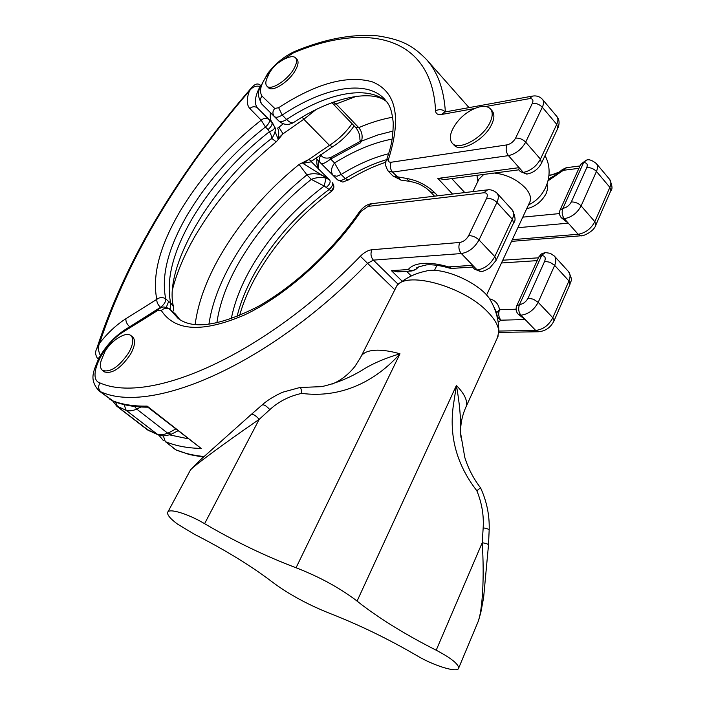 <?xml version="1.0" encoding="UTF-8"?>
<svg xmlns="http://www.w3.org/2000/svg" width="705" height="705" viewBox="0 0 705 705"><rect width="100%" height="100%" fill="white"/><g stroke="black" fill="none" stroke-linecap="round" stroke-linejoin="round"><path stroke-width="1.06" d="M331.606 191.266L324.177 186.023L311.275 179.378L306.931 174.875L299.096 164.45L308.764 159.515L329.455 145.327L303.82 119.251L283.013 133.835L276.237 141.846L271.681 138.33M166.301 307.292L168.68 301.458L165.754 298.973C162.837 296.981 159.85 297.113 156.792 299.352C152.016 275.144 159.859 245.648 180.321 210.865C201.225 176.347 228.191 146.12 261.202 120.185L249.843 108.535C246.556 104.886 246.424 99.008 249.438 90.892L251.174 88.169C254.549 84.01 257.563 82.97 260.215 85.041L260.057 86.503C254.761 96.611 253.976 103.838 257.695 108.173L269.231 119.788C270.05 121.621 268.781 124.018 265.424 127.006L261.202 120.185C263.97 117.85 266.649 117.726 269.231 119.788L272.668 123.102C270.464 120.811 269.742 117.374 270.5 112.8M168.68 301.458L170.628 302.868L170.152 309.407M311.134 161.524L329.861 180.277C330.715 182.225 329.535 184.595 326.309 187.371M273.249 124.115L271.866 122.432L274.598 126.874C274.774 128.839 273.038 130.451 269.38 131.712L268.023 129.588C271.319 126.68 272.606 124.291 271.866 122.432L271.813 122.37M277.638 128.116L283.339 123.798M208.9 324.326C211.791 304.816 219.299 284.282 231.434 262.727C250.531 229.477 275.699 200.194 306.931 174.875C314.782 172.355 322.211 173.959 329.209 179.687L326.071 178.092C321.057 176.981 316.122 177.413 311.275 179.378C280.916 203.622 256.523 231.839 238.096 264.049C226.517 284.723 219.449 304.366 216.876 322.969M231.275 318.827C234.307 303.22 240.502 286.988 249.852 270.121C268.376 237.55 293.157 209.517 324.177 186.023L326.071 178.092M272.518 123.137L274.598 126.874C277.594 130.381 270.861 140.63 271.046 138.885L271.046 138.885C272.165 137.836 271.61 135.448 269.38 131.712C237.858 156.413 212.214 185.256 192.43 218.242C173.104 251.465 165.834 279.673 170.628 302.868L173.474 306.622C173.633 309.495 173.377 311.143 172.707 311.566M278.872 127.156L283.013 133.835L277.929 138.621L275.082 131.597M302.85 163.349L308.764 159.515L311.654 161.137L310.597 161.93L302.85 163.349L329.323 179.74M277.682 128.16C279.004 131.024 279.083 134.505 277.929 138.621M311.725 161.084L332.619 146.781L329.455 145.327C338.312 139.678 345.838 132.461 352.024 123.675M100.41 355.505C98.189 351.187 97.898 347.098 99.555 343.256C114.263 299.369 134.452 256.144 160.123 213.571C185.75 171.068 215.527 130.169 249.438 90.892C252.416 86.874 255.959 85.411 260.057 86.503L260.092 86.539M268.023 129.588L265.424 127.006C233.681 151.857 207.808 180.877 187.812 214.064C168.275 247.499 160.925 275.805 165.754 298.973C165.825 301.855 164.08 304.648 160.511 307.336C157.894 304.842 156.66 302.181 156.792 299.352L125.887 318.722C116.466 324.732 107.689 332.91 99.555 343.256L96.603 349.098C95.078 351.83 95.334 354.879 97.352 358.237L97.299 358.193M237.03 316.651C240.387 302.833 246.098 288.627 254.17 274.025C272.703 241.313 297.563 213.227 328.742 189.777C332.02 186.94 333.174 184.551 332.214 182.63L332.284 182.701C334.135 185.107 333.958 187.618 331.755 190.235M104.04 371.588L104.446 371.905C112.245 374.117 120.943 368.221 130.54 354.21C135.157 345.697 135.801 339.898 132.469 336.823L131.042 335.659M104.992 351.478L101.176 360.528C99.828 365.393 100.304 368.706 102.622 370.469C110.403 372.672 119.101 366.759 128.715 352.747C133.342 344.225 134.003 338.435 130.672 335.36C128.248 333.765 124.75 334.232 120.185 336.77C113.937 340.198 108.967 344.939 105.265 351.011M269.372 72.994L266.622 79.057C265.459 82.353 265.565 84.723 266.948 86.16L268.455 87.693C272.35 92.461 289.068 81.798 295.36 70.377C298.277 65.16 298.805 61.476 296.972 59.335L295.483 57.775C294.038 56.409 291.65 56.294 288.336 57.458C280.414 60.207 274.236 65.151 269.786 72.298M266.948 86.16C270.826 90.919 287.561 80.238 293.862 68.817C296.779 63.6 297.316 59.916 295.483 57.775M336.946 176.259L333.289 175.58L315.734 158.123L337.378 179.678C339.052 181.053 341.678 180.691 345.265 178.603L341.158 174.47L336.946 176.259M320.475 154.765L321.101 155.373C322.89 157.938 326.01 158.696 330.46 157.656L330.663 159.048L334.549 162.978C331.006 167.949 330.566 172.126 333.218 175.51L337.378 179.678C345.265 183.221 340.779 182.243 348.296 179.995L345.265 178.603C359.365 169.94 373.192 163.604 386.745 159.612M329.658 613.324C308.825 605.04 290.451 595.161 274.545 583.687L272.553 582.189C251.236 565.939 225.071 549.909 194.06 534.082L177.44 524.044C170.372 518.774 167.103 514.897 167.64 512.412C168.539 507.908 188.041 513.742 204.6 523.683C234.677 541.352 265.159 556.042 296.056 567.754C318.642 576.531 338.312 587.124 355.047 599.523L361.63 604.67C382.11 620.215 406.97 635.399 436.201 650.213C450.848 657.941 458.347 663.881 458.691 668.049C458.303 673.301 433.954 665.917 416.805 655.588C388.517 639.065 359.471 624.974 329.658 613.324M497.413 337.695L498.823 331.641C498.514 325.816 494.831 319.259 487.772 311.98C464.295 286.812 407.851 270.87 397.012 285.446L361.286 356.069M321.692 386.64C337.034 383.123 351.487 377.034 365.031 368.371C374.514 362.767 386.164 357.911 399.982 353.787C375.553 381.37 341.017 398.536 301.775 393.39C289.499 396.007 278.845 401.418 269.821 409.631L259.193 419.352C222.709 444.388 189.945 468.86 190.306 470.261L167.878 511.971M477.426 623.299L478.281 621.264C482.37 609.948 484.529 577.968 482.211 542.771L483.172 527.878C483.938 515.232 481.815 502.85 476.827 490.724C456.584 464.604 448.812 435.831 453.491 404.388L456.417 385.45C459.642 403.471 461.052 419.449 460.656 433.372L460.938 437.25M490.865 300.991L490.733 300.744C481.912 283.736 442.123 265.873 425.371 271.258C415.562 273.311 406.776 277.47 399.004 283.745M472.905 191.601L479.039 179.035L483.806 174.426M494.478 173.025C506.763 174.514 517.1 179.537 525.472 188.068C529.834 193.108 531.367 197.585 530.063 201.489L529.561 202.555M452.222 143.15L453.932 145.018C460.101 153.152 484.52 140.119 491.588 124.6C494.452 118.519 494.628 113.91 492.099 110.773L490.424 108.852C486.714 105.283 480.722 105.521 472.465 109.566C465.124 113.285 459.219 118.59 454.769 125.49L452.777 128.909C449.719 135.175 449.534 139.916 452.222 143.15C458.382 151.267 482.802 138.198 489.896 122.67C492.769 116.589 492.945 111.989 490.424 108.852M526.697 208.715C535.183 206.812 541.722 201.683 546.304 193.337L547.697 188.385L547.027 184.349M434.553 196.184L430.464 191.875L435.126 193.108C427.045 185.221 417.422 180.313 406.247 178.374L409.605 181.335L400.766 180.075L392.544 172.099L388.164 171.042L392.985 176.038L406.247 178.374M392.896 175.959L401.198 180.136M293.712 122.459L293.483 122.608C291.808 123.357 289.499 122.318 286.574 119.471L282.185 115.047C278.572 117.321 275.981 117.832 274.43 116.589L278.81 120.978C280.37 122.229 282.961 121.727 286.574 119.471C326.389 93.245 366.917 84.353 386.728 101.687M330.46 157.656L360.317 141.344L359.885 139.211C360.043 135.14 358.695 131.28 355.822 127.64L358.757 127.649C361.912 131.438 362.846 135.924 361.559 141.106L360.37 142.868L330.663 159.048C324.952 163.375 321.63 164.697 320.687 163.031L320.625 162.97C318.739 160.555 318.898 158.026 321.101 155.373M559.92 171.773L548.948 175.906M190.5 469.918L200.625 459.642L251.042 414.646L200.625 459.642M436.201 650.213L482.211 542.771C486.071 543.299 488.168 544.057 488.495 545.053L488.486 545.159M476.827 490.724L480.563 487.851C473.46 478.616 468.199 468.455 464.78 457.369L460.656 433.39M301.775 393.39C301.396 389.592 300.806 387.618 300.004 387.486L283.489 391.998C281.418 392.562 269.416 398.246 262.101 404.97M204.6 523.683L259.193 419.352C255.527 415.271 252.813 413.703 251.042 414.646M392.139 139.096C373.747 142.56 354.553 150.518 334.549 162.978L341.158 174.47C357.461 164.415 373.298 157.506 388.666 153.734M333.571 102.075L336.126 103.979L358.757 127.649C370.53 122.591 381.846 119.119 392.703 117.224M410.028 181.397L409.605 181.335C415.562 182.569 419.872 184.093 422.551 185.917C426.111 188.173 425.274 187.169 430.464 191.875M279.735 121.806L274.36 116.519C272.333 113.928 272.465 111.249 274.756 108.473L278.642 107.689C316.104 83.375 347.345 74.765 372.363 81.859C396.192 91.597 401.638 117.189 388.711 158.616C387.962 161.207 388.772 162.414 391.152 162.247L506.992 144.877C510.658 143.996 513.522 141.74 515.593 138.118L532.354 103.335C533.667 99.934 532.663 98.374 529.349 98.665L485.895 106.49M360.317 141.344L360.37 142.868M445.489 179.44L518.792 169.843L519.109 167.658L508.446 155.629L392.544 172.099C390.147 169.094 389.68 165.807 391.152 162.247M444.705 179.546L437.858 178.427L519.109 167.658L523.33 172.425C530.671 170.804 536.382 166.371 540.453 159.127L525.683 142.146C521.541 149.416 515.796 153.91 508.446 155.629C506.014 152.324 505.529 148.746 506.992 144.877M548.49 179.017L555.566 175.087L562.211 169.702L563.365 170.302L548.093 180.797M512.315 239.665L578.135 234.28C585.458 233.002 591.028 228.799 594.835 221.687L581.114 205.904C577.245 213.051 571.64 217.307 564.308 218.673C562.044 215.589 561.585 212.143 562.934 208.345C566.591 207.64 569.384 205.507 571.323 201.947L586.772 167.587C587.952 164.203 586.877 162.573 583.546 162.696L562.934 208.345L560.052 210.055C558.986 212.866 559.409 215.43 561.303 217.748L568.283 223.168L517.875 227.697M418.356 267.054L416.443 268.905L418.664 266.869M174.708 313.258L177.36 316.404L169.702 309.028M496.144 313.205L496.673 312.729L493.474 306.129M109.698 399.118L112.254 400.651C122.141 404.529 133.783 406.353 147.16 406.115L147.574 407.023L201.145 448.424C187.512 448.16 175.554 445.877 165.261 441.586L175.942 449.843L165.261 441.586L163.349 435.822M398.589 271.822L391.416 270.641L408.248 269.548C411.068 266.005 416.082 263.952 423.291 263.397C430.596 262.921 439.039 264.093 448.609 266.904L472.72 265.327L472.57 267.08L452.39 268.376M489.508 298.814C495.13 300.198 498.479 303.837 499.545 309.742L496.673 312.729C496.628 315.919 498.065 318.404 500.964 320.176L498.179 322.203M518.245 314.263L520.951 315.197C518.545 312.148 518.06 308.596 519.506 304.542L516.677 305.961C515.531 309.037 516.051 311.804 518.245 314.263L525.19 319.576L520.951 315.197C528.345 314.236 534.09 309.944 538.197 302.33L552.826 317.743L568.926 280.934L554.65 265.371L538.197 302.33L533.491 299.246L528.115 298.1L544.674 261.247C545.97 257.598 544.947 255.721 541.599 255.598L519.506 304.542C523.189 304.04 526.062 301.89 528.115 298.1M276.237 141.846C243.26 169.006 216.4 200.088 195.646 235.1C184.754 253.818 177.043 271.901 172.531 289.341M195.135 324.547C197.946 303.176 206.142 280.555 219.713 256.664C239.911 221.837 266.367 191.099 299.096 164.45M311.161 161.507L329.799 180.216M272.668 123.102L257.695 108.173C255.166 106.138 252.54 106.261 249.843 108.535M160.951 307.706L160.511 307.336L124.485 330.081M129.746 326.803L129.526 326.618C126.909 324.177 125.693 321.542 125.887 318.722M319.629 169.958C317.276 167.517 316.386 163.974 316.95 159.348M99.097 357.832L97.352 358.237L98.436 359.083M140.956 407.005L136.735 409.103C132.514 410.892 128.989 411.297 126.16 410.345L116.237 405.78M146.94 429.451L158.396 434.641L162.749 434.712L167.808 433.275L136.735 409.103L134.567 406.45M124.08 404.617L126.16 410.345L158.096 434.862C161.419 436.36 165.834 436.122 171.35 434.157L167.808 433.275L175.686 429.045M149.319 430.993L117.585 406.679L115.505 402.088M315.849 109.733L303.82 119.251L302.189 117.189M332.734 146.71L332.619 146.781C341.202 141.326 348.367 134.347 354.104 125.843M112.747 401.03L116.836 406.239L147.592 429.962L158.704 435.082M177.933 430.808L171.729 434.007M460.656 433.372C460.321 424.243 462.18 415.254 466.225 406.406C467.838 400.889 464.569 393.91 456.417 385.45L357.065 601.101M498.259 335.827L465.467 408.08M332.09 384.084C340.788 380.497 348.411 374.602 354.95 366.388L360.546 357.558C362.458 352.782 368.107 350.323 377.483 350.173C383.961 350.173 391.46 351.381 399.982 353.787L296.056 567.754M337.431 179.731L315.734 158.131M435.126 193.108L437.69 195.805M581.466 235.734L578.135 234.28L564.308 218.673L561.303 217.748M452.513 194.034L437.858 178.427M384.93 99.475L384.481 98.991C365.754 79.013 323.63 87.587 282.185 115.047L278.642 107.689M595.769 225.203L594.835 221.687L609.86 187.345L596.448 171.447L581.114 205.904C578.356 203.181 575.095 201.859 571.323 201.947M511.522 241.374L581.052 235.77C581.607 236.774 593.892 232.095 595.901 224.895L610.865 190.614L609.86 187.345C611.253 184.014 611.182 181.361 609.658 179.396L596.324 163.516C597.831 165.455 597.875 168.098 596.448 171.447C593.751 168.707 590.517 167.42 586.772 167.587M541.493 163.207L540.453 159.127L556.738 124.353C558.254 120.978 558.289 118.352 556.844 116.484L542.515 99.414C543.934 101.256 543.872 103.873 542.321 107.257L525.683 142.146C522.74 139.22 519.374 137.88 515.593 138.118M557.708 128.504L556.738 124.353L542.321 107.257C539.44 104.322 536.117 103.018 532.354 103.335M474.685 108.508L441.506 114.483C437.823 115.012 435.849 113.796 435.575 110.835C431.962 35.241 366.054 22.049 293.148 53.025L277.77 63.212M272.579 68.341C261.696 81.004 258.197 90.266 262.075 96.136L274.756 108.473M386.913 101.943C373.694 89.456 333.641 95.677 293.483 122.608C288.23 125.464 283.339 124.917 278.81 120.978L261.67 103.943M469.028 107.609L426.402 59.405C437.594 71.795 443.921 89.288 445.366 111.883L445.366 111.883C442.546 109.337 439.277 108.984 435.575 110.835M451.782 178.621L464.771 192.571M522.784 217.149L559.497 213.589M578.92 168.328L563.365 170.302L566.564 167.675L579.995 165.957M356.439 96.268L336.126 103.979L333.209 104.04L355.796 127.623M393.117 131.042L377.624 135.016L361.559 141.106M483.172 527.878C486.873 528.415 488.865 529.164 489.164 530.116L489.155 530.23M269.821 409.631C266.208 405.666 263.564 404.168 261.899 405.155L251.253 414.461M388.164 171.042C385.265 166.019 384.648 162.617 386.314 160.828L388.711 158.616M529.349 98.665L532.478 96.1C536.514 95.439 539.863 96.55 542.515 99.414M441.506 114.483L444.635 112.042L532.072 96.171M294.523 51.535C284.697 56.012 275.805 63.23 267.865 73.197L259.264 89.006C258.479 93.13 256.902 94.444 261.722 104.005C259.731 101.467 259.854 98.841 262.075 96.136M293.148 53.025L294.734 51.447C324.873 38.89 352.579 33.708 377.854 35.893C404.088 39.85 413.879 46.944 426.402 59.405M609.658 179.396C612.284 185.477 612.689 189.213 610.865 190.614L610.733 190.932M348.42 179.925L348.296 179.995C361.101 172.152 373.641 166.204 385.935 162.168M527.225 174.038L520.361 171.606L526.767 174.091C533.465 172.857 538.417 169.121 541.643 162.881L557.866 128.169C559.752 123.498 559.417 119.603 556.844 116.484M560.184 209.755L580.638 164.538L586.727 160.044C589.001 159.136 592.2 160.291 596.324 163.516M397.602 271.883L411.438 271.002L408.248 269.548C411.306 271.028 414.038 270.817 416.435 268.905L418.7 266.851M169.429 434.844L188.094 438.766M569.966 284.326L568.926 280.934C570.565 276.95 570.415 273.822 568.468 271.54L554.289 255.994C556.21 258.25 556.333 261.37 554.65 265.371L550.015 262.295L544.674 261.247M173.236 448.177L177.228 450.539M113.831 401.471L98.347 390.35M157.462 310.667L158.563 308.878C161.806 308.032 161.656 305.124 169.508 308.861L178.065 318.378C193.029 329.799 219.458 325.974 257.343 306.904C293.483 286.953 333.042 250.319 359.4 211.844L360.934 211.447C331.024 255.157 284.864 295.95 244.653 314.888C202.688 332.892 174.902 331.421 161.278 310.464L157.462 310.667L123.595 331.72C103.036 343.635 86.318 378.946 99.969 382.93C149.328 404.961 264.34 355.628 360.325 256.241C364.229 252.372 368.089 250.204 371.905 249.746L459.801 242.458C463.485 241.789 466.428 239.515 468.631 235.646L486.644 198.237C488.08 194.554 487.146 192.729 483.833 192.773L368.001 206.398L360.934 211.447M179.422 319.33L175.184 313.831L170.169 309.601C167.226 307.618 164.265 307.909 161.278 310.464M147.16 406.115L201.145 448.424M203.375 457.113L189.363 454.558L175.942 449.843C184.234 453.324 193.602 455.545 204.045 456.496M394.509 289.482L367.578 263.344C269.222 365.164 151.231 414.989 100.833 391.83C98.268 389.354 97.977 386.384 99.969 382.93M480.977 271.478L477.232 269.989C484.626 268.781 490.477 264.313 494.804 256.585L512.315 219.211L496.919 202.432L479.03 239.947C474.624 247.719 468.719 252.258 461.334 253.553L373.386 260.119L367.578 263.344L360.325 256.241M513.487 223.15L513.628 222.842C515.893 220.921 515.425 216.602 512.227 209.887C514.077 212.064 514.104 215.166 512.315 219.211L513.628 222.842L496.205 260.145L494.804 256.585L479.03 239.947C475.901 237.065 472.438 235.629 468.631 235.646M512.227 209.887L496.946 193.135C498.77 195.276 498.761 198.378 496.919 202.432C493.87 199.524 490.442 198.131 486.644 198.237M498.832 331.05L535.685 330.425L525.19 319.576L500.964 320.176C498.576 317.188 498.1 313.716 499.545 309.742L516.069 309.204M538.849 331.755L535.685 330.425C543.079 329.552 548.79 325.322 552.826 317.743L554.051 320.775L570.089 284.036C570.107 280.511 573.914 282.185 568.468 271.54M398.21 284.344L373.386 260.119C370.821 257.078 370.328 253.615 371.905 249.746M472.535 267.054L474.571 269.16L477.232 269.989L461.334 253.553C458.735 250.293 458.224 246.591 459.801 242.458M402.264 281.269L391.416 270.641M537.184 260.63L501.475 262.974M406.582 271.31L411.297 275.972M487.129 189.901L371.782 203.674L368.001 206.398M496.946 193.135C491.667 188.579 487.296 189.953 487.64 189.839L483.833 192.773M123.595 331.72L124.767 329.905L158.352 309.01M553.936 321.048L554.051 320.775C550.755 327.499 545.52 331.165 538.338 331.764L498.84 332.39M416.443 268.905L412.02 270.958M418.4 267.028L416.84 268.42C415.254 267.944 418.479 266.772 426.534 264.886C432.808 264.428 440.405 265.485 449.323 268.076L451.817 268.411L448.609 266.904L449.455 268.111M474.571 269.16L480.405 271.513C481.885 271.918 485.049 270.702 489.887 267.856L496.064 260.436M516.8 305.697L538.743 257.166L545.423 252.593L550.288 253.315L554.289 255.994M239.577 315.602C243.04 303.079 248.416 290.204 255.704 276.994C274.518 243.736 299.792 215.184 331.526 191.328C334.373 188.676 334.619 185.803 332.284 182.701M159.11 214.091C185.424 170.478 216.038 128.583 250.962 88.416M271.046 138.885L271.046 138.885C210.301 185.776 163.357 268.323 173.465 306.587M159.057 214.17C132.461 258.242 111.69 303.071 96.735 348.675M319.568 169.896C318.299 169.931 317.92 166.909 318.431 160.837M104.446 371.905L102.622 370.469M549.829 175.043L549.019 175.131M498.823 331.641C498.858 320.625 496.161 310.323 490.733 300.744M476.941 175.325L477.875 181.423M486.547 295.095L530.063 201.489M434.43 270.464L436.933 265.327M528.468 204.917C546.542 196.721 554.615 172.848 545.027 155.646M478.272 621.281L458.691 668.049M480.572 487.86C486.802 501.414 489.667 515.505 489.164 530.116L488.495 545.053L483.621 597.558L480.81 612.539L478.29 621.228M321.674 386.64L300.145 387.494M331.729 102.763L333.209 104.04M386.419 160.546C389.856 149.672 392.967 142.595 393.258 122.881C391.345 105.503 388.182 103.987 384.481 98.991M518.774 169.817L520.361 171.606M566.186 167.728L562.255 169.667L555.566 175.087M550.2 174.999C553.143 174.84 556.421 173.738 560.043 171.676M586.348 160.097L580.779 164.221M147.786 407.19C134.752 407.173 123.208 405.181 113.17 401.215L99.097 390.931C88.504 379.369 93.835 370.865 98.524 358.915C105.124 346.789 113.796 337.166 124.547 330.046M177.36 316.404L179.66 319.488M158.801 435.117L163.419 440.599M359.48 211.729C363.181 207.014 367.111 204.344 371.271 203.736M502.762 260.224L538.461 257.81M544.947 252.628L541.352 253.967L538.876 256.884"/></g></svg>
